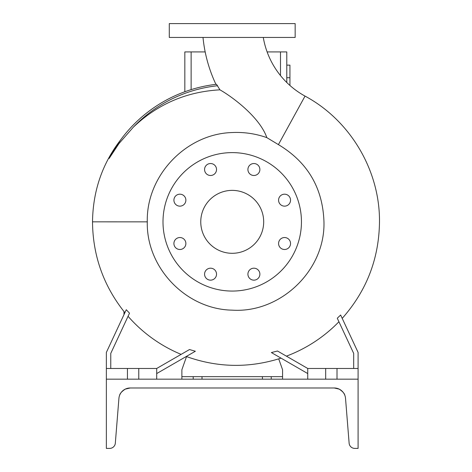<?xml version="1.0" encoding="UTF-8"?>
<svg xmlns="http://www.w3.org/2000/svg" width="472" height="472" viewBox="0 0 472 472"><rect width="100%" height="100%" fill="white"/><g stroke="black" fill="none" stroke-linecap="round" stroke-linejoin="round"><path stroke-width="0.71" d="M203.007 37.447A142.485 142.485 0 0 0 215.928 84.346L216.477 84.287A138.455 138.455 0 0 0 109.12 158.48L118.979 143.565L133.216 127.304C157.477 104.159 186.387 91.668 219.952 89.839L216.477 84.287M219.952 89.839C233.534 97.556 260.048 117.841 266.827 137.629L278.409 144.615L305.03 96.099A82.694 82.694 0 0 1 263.287 37.447M284.551 194.187A5.977 5.977 0 0 0 278.574 200.163A5.977 5.977 0 0 0 284.551 206.146A5.977 5.977 0 0 0 290.534 200.163A5.977 5.977 0 0 0 284.551 194.187M284.551 237.534A5.977 5.977 0 0 0 278.574 243.517A5.977 5.977 0 0 0 284.551 249.493A5.977 5.977 0 0 0 290.534 243.517A5.977 5.977 0 0 0 284.551 237.534M253.901 268.19A5.977 5.977 0 0 0 247.918 274.167A5.977 5.977 0 0 0 253.901 280.15A5.977 5.977 0 0 0 259.877 274.167A5.977 5.977 0 0 0 253.901 268.19M210.547 268.19A5.977 5.977 0 0 0 204.571 274.167A5.977 5.977 0 0 0 210.547 280.15A5.977 5.977 0 0 0 216.53 274.167A5.977 5.977 0 0 0 210.547 268.19M179.897 237.534A5.977 5.977 0 0 0 173.914 243.517A5.977 5.977 0 0 0 179.897 249.493A5.977 5.977 0 0 0 185.874 243.517A5.977 5.977 0 0 0 179.897 237.534M179.897 194.187A5.977 5.977 0 0 0 173.914 200.163A5.977 5.977 0 0 0 179.897 206.146A5.977 5.977 0 0 0 185.874 200.163A5.977 5.977 0 0 0 179.897 194.187M210.547 163.53A5.977 5.977 0 0 0 204.571 169.513A5.977 5.977 0 0 0 210.547 175.49A5.977 5.977 0 0 0 216.53 169.513A5.977 5.977 0 0 0 210.547 163.53M247.918 169.513A5.977 5.977 0 0 0 253.901 175.49A5.977 5.977 0 0 0 259.877 169.513A5.977 5.977 0 0 0 253.901 163.53A5.977 5.977 0 0 0 247.918 169.513M266.827 137.629C255.659 133.688 244.124 131.989 232.224 132.543C186.068 133.747 146.143 175.69 147.282 221.858L147.282 221.887C146.22 267.954 186.222 309.437 232.224 310.145C280.527 313.343 325.302 270.338 323.963 221.887C322.795 187.885 307.608 162.126 278.409 144.615M110.761 368.473L110.761 353.404L129.523 313.172L126.272 309.721L106.359 352.425L106.359 368.473L127.44 368.473L127.44 379.175M181.118 354.378A143.405 143.405 0 0 1 128.06 316.305M156.704 373.564L195.361 351.245L189.496 349.54L156.704 368.473L156.704 379.175M186.275 356.49C217.675 367.747 249.251 368.296 281.017 358.13L273.731 353.923M307.744 373.564L271.365 352.56L277.495 351.009L307.744 368.473L358.089 368.473L358.089 352.425L340.642 315.013C342.725 319.467 342.725 319.467 340.642 315.013L337.279 318.222L338.925 321.751A143.405 143.405 0 0 1 286.398 356.148M147.282 221.858L92.512 221.84C92.937 190.989 102.288 163.701 120.566 139.972L111.84 153.453M232.224 291.065A69.225 69.225 0 0 0 301.449 221.84A69.225 69.225 0 0 0 232.224 152.615A69.225 69.225 0 0 0 162.999 221.84A69.225 69.225 0 0 0 232.224 291.065M232.224 190.375A31.465 31.465 0 0 0 200.759 221.84A31.465 31.465 0 0 0 232.224 253.305A31.465 31.465 0 0 0 263.689 221.84A31.465 31.465 0 0 0 232.224 190.375M127.44 368.473L156.704 368.473M193.207 379.175L193.207 376.656L202.016 376.656L202.016 379.175M282.569 379.175L282.569 376.656L202.016 376.656M232.224 37.447L295.159 37.447L295.159 23.6L169.289 23.6L169.289 37.447L232.224 37.447M262.432 379.175L262.432 376.656M271.241 376.656L271.241 379.175M282.569 376.656L282.569 369.735L278.716 358.873M186.54 356.584L181.879 369.735L181.879 379.175M193.207 376.656L181.879 376.656M337.279 318.222L353.687 353.404L353.687 368.473M358.089 368.473L358.089 379.175L106.359 379.175L106.359 448.4L109.675 448.4A5.664 5.664 0 0 0 115.321 443.19L118.92 398.403A11.328 11.328 0 0 1 130.213 387.984C128.213 388.096 128.213 388.096 130.213 387.984L334.235 387.984L339.209 389.134C342.654 391.441 344.542 393.536 344.873 395.43C344.536 393.53 342.648 391.435 339.209 389.134L340.406 389.813M337.008 368.473L337.008 379.175M325.68 368.473L325.68 379.175M307.744 368.473L307.744 379.175M106.359 368.473L106.359 379.175M138.768 368.473L138.768 379.175M123.977 311.555L123.977 314.635M267.117 51.92L286.787 51.92L286.787 82.517M184.835 91.751L184.835 51.92L205.172 51.92M286.787 65.136L289.932 65.136L289.932 85.461M289.932 77.721L286.787 77.721M124.608 389.471C119.015 394.621 119.015 394.621 124.608 389.471L124.986 389.264M123.717 390.031L124.567 389.488M336.453 388.202L336.801 388.279M338.418 388.786L339.209 389.134M123.493 390.191L124.289 389.66M121.629 391.919L121.251 392.391M120.608 393.312L119.906 394.616M125.145 389.182L125.239 389.134C121.805 391.43 119.917 393.524 119.575 395.43C119.912 393.536 121.8 391.441 125.239 389.134L130.213 387.984M337.781 388.556L336.383 388.19M337.687 388.521L337.067 388.344M334.648 387.99L335.391 388.043M343.551 392.869L343.817 393.276M344.365 394.244L343.828 393.288M343.315 392.545L342.572 391.648M340.796 390.078L339.887 389.494M334.235 387.984C336.235 388.096 336.235 388.096 334.235 387.984L334.624 387.99L334.235 387.984C336.235 388.096 336.235 388.096 334.235 387.984A11.328 11.328 0 0 1 345.528 398.403L349.127 443.19A5.664 5.664 0 0 0 354.773 448.4L358.089 448.4L358.089 379.175M340.802 390.084L341.504 390.621M342.365 391.424L343.103 392.267M344.731 395.052L344.873 395.43M335.073 388.013L334.778 387.996M128.089 388.185L127.039 388.438M128.26 388.155L127.93 388.214M127.316 388.362L126.962 388.462M128.124 388.179L128.697 388.084M217.627 85.727A136.892 136.892 0 0 0 133.216 127.304M280.492 51.92L280.492 75.579M191.13 51.92L191.13 89.627M342.212 318.37C366.608 290.835 379.034 258.674 379.488 221.887C379.984 170.528 350.295 120.378 305.03 96.099M92.512 221.84L92.512 221.887C92.848 255.883 103.639 286.144 124.891 312.682"/></g></svg>
